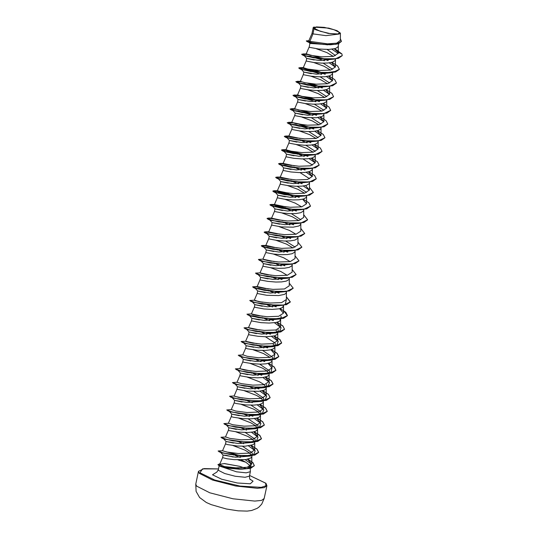 <?xml version="1.0" encoding="UTF-8"?>
<svg xmlns="http://www.w3.org/2000/svg" width="538" height="538" viewBox="0 0 538 538"><rect width="100%" height="100%" fill="white"/><g stroke="black" fill="none" stroke-linecap="round" stroke-linejoin="round"><path stroke-width="0.81" d="M339.646 32.462L337.945 34.062L329.895 33.571L320.211 31.265L314.562 28.507L316.263 26.9L324.313 27.391L333.997 29.698L339.646 32.462M241.165 459.896L245.779 462.236L249.713 465.357L250.076 466.345L247.204 468.611L239.45 469.183L227.298 468.127L219.639 466.002M246.646 468.739L239.625 466.318L224.447 463.568L219.739 464.26M220.029 463.608L219.605 464.671L220.029 463.601M245.779 462.236L237.857 459.862M219.84 466.184L236.619 471.853L246.229 472.815L250.365 471.658L250.076 466.345M242.416 446.224L252.114 452.808L252.315 454.159L250.419 456.042L235.731 457.246L223.136 455.087L226.014 455.262L233.223 457.031M232.947 445.518L245.025 450.158L249.309 452.774L251.596 455.303M252.315 454.159L251.764 456.762L250.809 457.993L245.886 459.56L234.232 459.647L227.083 458.746L222.597 457.623L219.854 463.978M314.017 28.85L315.806 29.792L328.153 33.41L339.115 34.042L325.947 35.656L312.948 33.921L314.017 28.85L313.513 28.393M311.966 33.538L308.832 40.78L309.881 41.372L312.948 33.921L311.966 33.538L313.082 28.238M308.886 40.666L306.304 40.875L306.909 41.473L316.162 43.692L330.466 44.822L309.881 43.437L309.168 47.297L318.752 49.052L328.785 49.456L335.288 48.528L337.911 47.001L338.812 43.692M334.663 59.019L319.337 60.518L306.721 58.42L314.185 59.994M335.604 58.904L335.026 60.68L332.403 62.206L327.763 63.02L321.912 63.148L313.997 62.516L306.64 61.117L306.203 60.895L306.721 58.42M331.778 72.697L316.445 74.197L303.842 72.099L311.307 73.672M332.726 72.59L332.141 74.365L329.518 75.885L324.885 76.705L319.027 76.826L311.112 76.194L303.755 74.802L303.318 74.574L303.842 72.099M328.893 86.376L313.567 87.876L300.957 85.784L308.422 87.351M329.841 86.268L329.263 88.044L326.64 89.57L322 90.384L316.142 90.512L308.227 89.873L300.876 88.481L300.433 88.259L300.957 85.784M326.008 100.061L310.688 101.554L298.072 99.463L305.537 101.036M326.956 99.947L326.378 101.722L323.755 103.249L319.115 104.063L313.264 104.19L305.349 103.558L297.991 102.159L297.554 101.938L298.072 99.463M323.13 113.74L307.797 115.233L295.194 113.141L302.659 114.715M324.078 113.626L323.493 115.401L322 116.497L316.236 117.741L304.333 117.452L294.669 115.616L291.737 122.408L296.243 123.76L307.601 125.206L319.074 124.782L323.849 121.675L319.962 117.176M320.244 127.419L304.925 128.918L292.309 126.82L299.774 128.394M321.193 127.311L320.614 129.086L317.992 130.606L313.351 131.427L307.494 131.548L299.579 130.916L292.228 129.523L291.784 129.295L292.309 126.82M317.359 141.097L302.033 142.597L289.424 140.499L296.889 142.072M318.308 140.99L317.729 142.765L315.107 144.292L310.466 145.105L304.616 145.233L296.694 144.594L289.343 143.202L288.906 142.98L289.424 140.499M314.481 154.783L299.148 156.276L286.539 154.184L294.004 155.758M315.429 154.668L314.844 156.444L312.222 157.97L307.581 158.784L301.731 158.912L293.815 158.28L286.458 156.881L286.021 156.659L286.546 154.184M311.596 168.461L296.277 169.954L283.661 167.863L291.125 169.436M312.544 168.347L311.966 170.122L309.343 171.649L304.703 172.463L298.846 172.59L290.93 171.958L283.58 170.559L283.136 170.338L283.661 167.863M308.711 182.14L293.378 183.64L280.775 181.541L288.24 183.115M309.659 182.032L309.081 183.808L306.458 185.328L301.818 186.148L295.967 186.269L288.045 185.637L280.695 184.245L280.251 184.023L280.775 181.541M305.833 195.819L290.507 197.318L277.897 195.22L285.362 196.794M306.781 195.711L306.196 197.486L303.573 199.013L298.933 199.827L293.082 199.954L285.167 199.316L277.81 197.923L277.373 197.702L277.89 195.22M302.948 209.504L287.622 210.997L275.012 208.905L282.477 210.479M303.896 209.39L303.318 211.165L300.695 212.692L296.055 213.505L290.197 213.633L282.282 213.001L274.931 211.602L274.488 211.38L275.012 208.905M300.063 223.183L284.73 224.676L272.127 222.584L279.592 224.158M301.011 223.068L300.433 224.844L298.94 225.94L293.17 227.184L281.273 226.895L271.609 225.059M297.184 236.861L281.865 238.361L269.242 236.263L276.714 237.836M298.126 236.747L297.548 238.529L294.925 240.049L290.285 240.863L284.434 240.99L276.519 240.358L269.161 238.966L268.724 238.737L269.242 236.263M294.299 250.54L278.966 252.04L266.364 249.941L273.829 251.515M295.248 250.432L294.669 252.208L292.047 253.734L287.406 254.548L281.549 254.676L273.634 254.037L266.276 252.645L265.839 252.423L266.364 249.941M291.414 264.219L276.088 265.718L263.479 263.627L270.944 265.2M292.363 264.111L291.784 265.886L289.162 267.413L284.521 268.227L278.671 268.354L270.749 267.722L263.398 266.323L262.954 266.102L263.479 263.627M287.897 278.193L273.21 279.397L260.6 277.305L268.065 278.879M289.478 277.79L288.899 279.565L286.277 281.092L281.636 281.905L275.786 282.033L267.87 281.401L260.513 280.002L260.076 279.78L260.594 277.305M285.651 291.583L270.318 293.082L257.715 290.984L265.18 292.558M286.599 291.468L286.021 293.25L284.521 294.34L278.758 295.584L266.855 295.301L257.191 293.459M282.766 305.261L267.447 306.761L254.83 304.663L262.295 306.236M283.714 305.154L282.524 307.514L279.155 308.805L272.046 309.424L263.976 308.98L254.393 307.225L254.83 304.663L252.591 302.154M280.944 316.001L281.139 317.353L280.513 318.415M279.888 318.94L264.555 320.44L251.945 318.348L259.41 319.922M280.829 318.832L279.639 321.193L276.276 322.484L269.161 323.103L261.091 322.659L251.508 320.904L251.945 318.348L249.706 315.833M278.059 329.68L278.26 331.031L277.635 332.094M274.494 322.787L281.132 327.723L279.572 331.448L276.364 332.914L261.676 334.118L249.067 332.027L256.532 333.6M277.971 332.397L277.366 334.286L274.75 335.813L266.276 336.781L258.206 336.337L249.619 334.912L248.543 334.508L249.067 332.027M275.174 343.365L275.375 344.717L274.75 345.779M271.616 336.465L278.247 341.408L276.687 345.127L273.479 346.6L258.798 347.804L246.182 345.705L253.647 347.279M275.375 344.717L274.488 347.972L272.995 349.061L270.506 349.848L265.362 350.42L257.298 350.204L247.628 348.812L245.658 348.187L246.182 345.705M262.598 350.46L272.295 357.044L272.497 358.395L271.865 359.458M274.831 354.367L273.802 358.806L270.601 360.278L255.9 361.482L243.297 359.384L250.762 360.958M272.262 359.512L271.603 361.65L270.11 362.74L266.068 363.796L260.513 364.145L252.443 363.701L243.849 362.269L242.779 361.866L243.297 359.384M259.713 364.139L269.41 370.722L269.612 372.074L268.987 373.137M271.952 368.046L270.923 372.484L267.716 373.957L253.035 375.161L240.419 373.069L247.883 374.643M269.377 373.197L268.718 375.329L267.225 376.418L263.183 377.474L257.628 377.824L249.558 377.38L240.97 375.954L239.894 375.544L240.419 373.069M266.525 384.401L266.727 385.753L266.102 386.815M262.968 377.508L269.599 382.444L268.038 386.17L264.831 387.636L250.143 388.84L237.534 386.748L244.998 388.322M266.492 386.876L265.839 389.008L264.346 390.104L258.576 391.348L246.68 391.059L237.009 389.223L234.077 396.008L238.583 397.367L249.948 398.813L261.421 398.389L266.189 395.275L262.302 390.783M253.949 391.503L263.647 398.086L263.849 399.438L261.945 401.321L247.258 402.518L234.649 400.427L242.113 402M263.122 400.561L260.836 398.053L256.552 395.437L244.474 390.796M263.849 399.438L262.954 402.693L261.461 403.782L258.98 404.569L253.828 405.141L245.765 404.926L236.101 403.534L234.131 402.908L234.649 400.427M251.064 405.181L260.762 411.765L260.964 413.117L259.067 415L244.386 416.204L231.77 414.105L239.235 415.679M241.596 404.482L253.674 409.115L257.958 411.731L260.244 414.26M260.964 413.117L260.069 416.372L258.576 417.461L256.095 418.248L250.943 418.826L242.88 418.604L233.216 417.212L231.246 416.587L231.77 414.105M248.179 418.86L257.877 425.444L258.079 426.795L256.182 428.678L241.488 429.882L228.885 427.791L236.35 429.364M238.711 418.16L250.789 422.794L255.073 425.41L257.366 427.939M258.079 426.795L257.191 430.05L255.698 431.14L253.21 431.927L248.065 432.505L238.031 432.101L229.437 430.676L228.361 430.265L228.885 427.791M245.294 432.539L254.999 439.122L255.2 440.474L254.568 441.537M251.434 432.229L258.065 437.165L256.505 440.884L253.297 442.357L238.616 443.561L226 441.469L233.465 443.043M235.826 431.839L247.904 436.479L252.188 439.089L254.481 441.617M255.2 440.474L254.306 443.729L252.813 444.825L245.18 446.184L237.117 445.968L227.453 444.576L225.483 443.944L226 441.469M327.178 49.496L335.45 55.548M316.546 48.79L326.882 52.59L333.365 56.403M323.136 63.175L332.565 69.274M313.667 62.475L324.004 66.268L330.48 70.088M320.251 76.853L329.68 82.953M310.782 76.154L321.119 79.947L327.595 83.767M317.373 90.532L326.822 96.672M307.897 89.833L318.234 93.632L324.717 97.445M314.488 104.217L323.916 110.324M305.019 103.511L315.355 107.311L321.832 111.124M311.603 117.896L321.031 123.996M302.134 117.197L312.47 120.989L318.947 124.809M308.718 131.575L318.14 137.661M299.249 130.875L309.585 134.668L316.068 138.488M305.84 145.253L315.261 151.346M296.371 144.554L306.707 148.353L313.183 152.167M302.955 158.939L312.41 165.079M300.07 172.617L309.491 178.71M297.191 186.296L306.613 192.389M287.722 185.597L298.059 189.389L304.535 193.209M284.837 199.275L295.174 203.075L301.65 206.888M291.421 213.66L300.85 219.753M281.952 212.954L292.289 216.753L298.765 220.567M279.074 226.639L289.41 230.432L295.887 234.252M285.658 241.017L295.08 247.103M276.189 240.318L286.525 244.111L293.002 247.931M273.304 253.997L283.64 257.796L290.116 261.609M270.426 267.675L280.762 271.475L287.238 275.288M275.705 330.009L277.521 332.128M265.476 336.781L274.925 342.914M272.82 343.695L274.636 345.806M253.122 349.761L263.459 353.553L269.941 357.373M250.244 363.439L262.322 368.079L266.606 370.689L268.872 373.164M247.359 377.118L259.437 381.758L263.721 384.367L265.987 386.849M309.881 41.372L327.44 43.86L336.694 43.148L340.372 40.363L340.426 33.154L337.077 30.686L328.691 28.09L313.667 27.108M313.264 27.539L313.331 28.205L313.641 27.129M339.115 34.042L340.426 33.154M338.247 53.477L331.912 49.214M306.909 41.473L309.175 42.522L327.79 44.883M330.466 44.822L338.16 43.908L341.435 41.446M309.081 47.216L306.149 54.002L310.655 55.36L322.013 56.806L333.493 56.382L338.261 53.269L337.985 52.193L341.886 53.955L334.69 48.696M306.304 40.875L311.28 42.65L323.526 44.459L335.86 44.298L341.448 41.386L340.386 38.776M312.955 28.01L313.499 28.393M337.985 52.193L334.266 48.803M219.605 464.671L224.628 466.567L236.047 467.845L247.191 467.253L251.771 464.086L247.534 459.27M241.024 455.948L222.537 450.757L227.049 452.088L238.415 453.534L249.888 453.11L254.656 449.997L250.775 445.504M225.785 436.97L229.934 438.409L241.293 439.849L252.773 439.432L257.541 436.318L253.654 431.826M228.67 423.292L232.819 424.724L244.185 426.17L255.651 425.746L260.426 422.639L256.539 418.147M251.784 415.585L249.686 414.67M231.548 409.613L235.705 411.045L247.063 412.491L258.536 412.068L263.304 408.961L259.424 404.468M254.669 401.906L253.183 401.247M258.926 388.887L256.068 387.568M239.894 375.544L236.962 382.33L241.468 383.681L252.826 385.134L264.299 384.71L269.074 381.597L265.187 377.104M261.804 375.201L258.946 373.883M251.239 371.059L239.847 368.651L244.346 370.003L255.705 371.449L267.184 371.025L271.952 367.918L268.072 363.426M264.689 361.523L261.831 360.204M271.455 349.613L277.151 353.325L278.792 356.593L272.147 359.767L257.736 359.666L243.788 357.36L238.26 355.201L243.082 354.892L247.231 356.324L258.596 357.77L270.069 357.346L274.837 354.239L270.95 349.747M267.574 347.844L264.716 346.526M257.003 343.701L245.61 341.294L250.116 342.645L261.468 344.091L272.948 343.668L277.722 340.561L273.835 336.062M270.459 334.165L267.594 332.847M259.888 330.023L248.495 327.608L252.994 328.96L264.366 330.413L275.833 329.989L280.601 326.875L276.72 322.383M273.338 320.48L270.479 319.162M262.773 316.337L251.374 313.93L255.886 315.281L267.238 316.727L278.711 316.304L283.486 313.197L279.605 308.704M276.223 306.801L273.365 305.483M286.391 296.841L290.325 301.879L283.681 305.046L269.262 304.945L255.315 302.638L249.793 300.48L254.615 300.17L258.758 301.603L270.123 303.049L281.603 302.625L286.371 299.518L286.424 292.302M279.108 293.123L276.243 291.804M268.536 288.98L257.144 286.572L261.65 287.924L273.008 289.37L284.481 288.946L289.249 285.839L289.303 278.623M281.986 279.444L279.128 278.126M271.421 275.301L260.029 272.887L264.528 274.239L275.886 275.691L287.366 275.268L292.134 272.154L292.188 264.938M284.871 265.759L282.013 264.44M274.299 261.616L262.907 259.208L267.413 260.56L278.771 262.006L290.244 261.582L295.019 258.475L295.073 251.259M287.756 252.08L284.891 250.762M277.184 247.937L266.142 245.449L270.298 246.881L281.65 248.327L293.129 247.904L297.904 244.797M290.634 238.401L287.776 237.083M280.069 234.259L268.67 231.851L273.176 233.203L284.541 234.649L296.014 234.225L300.782 231.118L300.836 223.902M293.519 224.723L290.661 223.404M282.948 220.58L271.555 218.166L276.061 219.524L287.42 220.97L298.893 220.546L303.667 217.433L303.721 210.217M296.404 211.037L293.54 209.719M285.833 206.895L274.441 204.487L278.94 205.839L290.305 207.285L301.784 206.861L306.552 203.754L302.665 199.262M299.283 197.359L296.425 196.04M288.718 193.216L277.326 190.808L281.831 192.16L293.19 193.606L304.656 193.182L309.431 190.075L305.55 185.583M302.168 183.68L299.31 182.362M291.596 179.537L280.204 177.13L284.71 178.481L296.068 179.927L307.548 179.504L312.316 176.397L308.429 171.898M305.053 170.001L302.188 168.683M294.481 165.859L283.089 163.444L287.588 164.796L298.96 166.249L310.426 165.825L315.201 162.711L311.314 158.219M307.931 156.316L305.073 154.998M304.784 154.877L285.974 149.766L290.473 151.117L301.831 152.563L313.311 152.14L318.079 149.033L314.199 144.54M310.816 142.637L307.958 141.319M300.251 138.495L288.852 136.087L293.351 137.439L304.723 138.885L316.196 138.461L320.964 135.354L317.077 130.862M313.701 128.959L310.843 127.641M303.129 124.816L291.737 122.408M316.579 115.28L313.721 113.962M313.432 113.834L294.622 108.723L299.121 110.075L310.487 111.527L321.966 111.104L326.727 107.99L322.847 103.498M319.464 101.595L316.606 100.276M316.317 100.155L308.899 97.452M326.23 89.691L331.926 93.397L333.567 96.672L326.922 99.839L312.511 99.745L298.563 97.439L293.035 95.273L297.857 94.964L302.006 96.396L313.372 97.842L324.838 97.425L329.612 94.311L325.725 89.819M322.349 87.916L319.491 86.598M319.195 86.477L311.778 83.773M303.318 74.58L300.386 81.366L304.885 82.718L316.25 84.163L327.729 83.74L332.497 80.633L328.61 76.14M325.234 74.237L322.37 72.919M322.08 72.798L314.663 70.095M306.203 60.895L303.271 67.687L307.77 69.039L319.142 70.485L330.608 70.061L335.376 66.954L331.495 62.455M328.113 60.559L325.255 59.241M324.965 59.113L306.505 53.928M220.029 464.079L220.809 464.57L219.712 464.899M331.078 59.119L327.723 59.261L304.38 55.791L310.15 56.315L324.454 60.7M329.269 62.859L335.376 67.082M334.347 71.52L324.844 72.939L301.495 69.469L307.265 70.001L321.569 74.378M326.391 76.544L332.491 80.761M325.308 86.483L321.959 86.625L298.61 83.148L304.387 83.679L318.684 88.057M323.506 90.223L329.606 94.439M322.423 100.162L319.074 100.303L295.732 96.833L301.502 97.358L315.806 101.736M320.621 103.901L326.727 108.118M319.545 113.841L316.196 113.982L292.847 110.512L298.617 111.036L312.921 115.421M317.743 117.58L323.842 121.803M316.66 127.526L313.311 127.661L289.962 124.191L295.732 124.715L310.036 129.1M314.858 131.265L320.957 135.482M313.775 141.205L311.273 141.326M324.905 137.768L321.099 140.452L310.426 141.346L287.084 137.869L290.668 137.97L301.004 140.586M302.134 140.949L307.158 142.778M311.973 144.944L318.072 149.161M310.897 154.883L308.395 155.011M322.027 151.447L318.22 154.137L307.548 155.025L284.199 151.548L287.783 151.649L298.119 154.265M299.249 154.635L304.273 156.457M309.094 158.623L315.194 162.839M308.012 168.562L305.51 168.69M319.142 165.132L315.335 167.816L304.663 168.703L281.313 165.233L284.898 165.334L295.241 167.943M296.371 168.313L301.388 170.142M306.209 172.301L312.309 176.525M305.127 182.248L302.625 182.369M316.257 178.811L312.45 181.494L301.778 182.382L278.435 178.912L282.013 179.013L292.356 181.629M293.486 181.992L298.503 183.821M303.324 185.98L309.424 190.203M313.378 192.49L309.572 195.173L298.899 196.067L275.55 192.591L279.135 192.691L289.471 195.307M290.601 195.671L295.624 197.5M310.493 206.168L306.687 208.858L296.014 209.746L272.665 206.269L276.25 206.37L286.586 208.986M287.722 209.356L292.739 211.178M307.608 219.854L303.802 222.537L293.129 223.425L270.237 220.23L269.814 219.78M283.082 222.47L283.708 222.665M284.837 223.035L289.854 224.864M304.73 233.532L300.917 236.216L290.251 237.103L267.359 233.909L266.935 233.458M280.197 236.148L280.823 236.35M281.952 236.713L286.976 238.542M290.715 250.647L288.213 250.769M301.845 247.211L298.039 249.894L287.366 250.789L264.017 247.312L267.601 247.413L277.938 250.029M279.074 250.392L284.091 252.221M287.83 264.326L285.328 264.454M298.96 260.89L295.154 263.58L284.481 264.467L261.589 261.273L261.165 260.822M274.427 263.512L275.059 263.707M276.189 264.077L281.206 265.9M284.952 278.005L282.45 278.133M296.075 274.568L292.269 277.258L281.603 278.146L258.711 274.952L258.287 274.501M271.549 277.191L272.174 277.386M273.304 277.756L278.328 279.585M282.067 291.683L279.565 291.811M293.197 288.254L289.39 290.937L278.718 291.825L255.368 288.355L258.953 288.455L269.289 291.071M270.419 291.435L275.443 293.264M286.364 299.646L285.335 304.084M279.182 305.369L276.68 305.49M286.391 296.969L290.298 301.993L286.505 304.616L277.621 305.497L252.941 302.309L249.793 300.54M267.541 305.113L272.558 306.942M282.45 317.763L272.954 319.189L250.056 315.988L246.908 314.219M249.565 315.638L253.304 315.833L262.9 318.234M264.656 318.792L269.679 320.621M279.572 331.448L270.069 332.867L247.177 329.673L244.03 327.898M260.015 331.912L260.641 332.107M261.771 332.477L266.794 334.306M276.687 345.127L268.032 346.533M274.178 335.974L279.968 339.72L281.65 343.029L277.857 345.658L267.184 346.546L244.292 343.352L241.145 341.576M257.13 345.591L257.763 345.793M258.892 346.156L263.909 347.985M273.802 358.806L264.299 360.231L241.407 357.03L238.26 355.262M254.252 359.276L254.877 359.471M256.007 359.835L261.031 361.664M270.923 372.484L261.421 373.91L238.529 370.709L235.382 368.94M251.367 372.955L251.992 373.15M253.122 373.513L258.146 375.342M268.038 386.17L258.536 387.589L235.644 384.394L232.497 382.619M248.482 386.634L249.114 386.829M250.244 387.199L255.261 389.021M260.083 391.187L266.714 396.129L265.153 399.848L256.505 401.254M262.645 390.696L268.442 394.441L270.123 397.75L266.323 400.38L255.651 401.267L232.759 398.073L229.612 396.298M245.604 400.312L246.229 400.514M247.359 400.877L252.383 402.706M257.198 404.865L263.835 409.808L262.275 413.527L253.62 414.933M259.76 404.381L265.557 408.127L267.238 411.429L263.445 414.058L252.773 414.953L229.881 411.752L226.733 409.983M242.719 413.998L243.344 414.193M244.474 414.556L249.498 416.385M254.319 418.551L260.95 423.487L259.39 427.206L249.888 428.631L226.996 425.43L223.848 423.662M239.834 427.676L240.466 427.871M241.596 428.235L246.612 430.064M256.505 440.884L247.857 442.297M253.997 431.738L259.793 435.484L261.475 438.793L257.675 441.422L247.003 442.31L224.111 439.116L220.963 437.34M236.955 441.355L237.581 441.55M238.711 441.92L243.734 443.742M248.549 445.908L255.187 450.851L253.627 454.57L244.972 455.975M251.111 445.417L256.908 449.163L258.59 452.471L254.79 455.101L244.124 455.989L221.246 452.801L218.159 451.073M233.418 454.946L234.057 455.148M235.254 455.538L240.338 457.428M245.146 459.654L250.298 463.292L251.118 466.406L247.413 468.437L239.45 469.183M342.202 55.69L338.395 58.373L329.518 59.254L313.385 57.781L302.679 55.105L301.663 54.345L307.299 54.546M313.513 55.871L323.997 59.052M324.427 59.214L327.904 60.572M339.323 69.368L335.517 72.052L326.633 72.933L310.507 71.467L299.794 68.783L298.778 68.03L305.739 68.467L321.119 72.738M321.549 72.892L325.026 74.251M336.438 83.047L332.632 85.737L323.748 86.611L307.622 85.145L296.909 82.462L295.893 81.709L301.536 81.91M307.749 83.229L318.234 86.416M318.664 86.571L322.141 87.936M333.553 96.726L329.747 99.416L320.87 100.297L304.737 98.824L294.03 96.141L293.015 95.387L299.969 95.825L315.349 100.095M315.779 100.25L319.256 101.615M330.675 110.411L326.869 113.094L317.985 113.975L301.858 112.503L291.145 109.826L290.13 109.066L295.772 109.268M301.979 110.593L312.464 113.774M312.901 113.935L316.378 115.293M327.79 124.09L323.984 126.773L315.1 127.654L298.973 126.188L288.26 123.505L287.245 122.751L292.887 122.946M299.101 124.271L309.585 127.452M310.016 127.614L313.493 128.972M312.222 141.333L296.088 139.867L285.382 137.183L284.367 136.43L290.002 136.632M306.304 140.99L306.7 141.138M307.131 141.292L310.608 142.657M309.337 155.018L293.21 153.545L282.497 150.862L281.482 150.109L288.435 150.546L303.815 154.816M304.252 154.971L307.723 156.336M306.452 168.697L290.325 167.224L279.612 164.547L278.597 163.787L281.939 163.653L290.446 165.307M300.534 168.354L300.937 168.495M301.367 168.656L304.844 170.015M303.566 182.375L287.44 180.909L276.734 178.226L275.718 177.473L279.054 177.338L287.568 178.993M297.649 182.032L298.052 182.174M298.482 182.335L301.959 183.693M300.688 196.054L284.555 194.588L273.849 191.905L272.833 191.151L279.787 191.589L295.167 195.859M295.604 196.014L299.074 197.379M297.803 209.739L281.677 208.267L270.964 205.583L269.948 204.83L273.291 204.696L281.798 206.35M291.885 209.396L292.289 209.538M292.719 209.692L296.196 211.057M294.918 223.418L278.792 221.945L268.085 219.269L267.07 218.509L270.406 218.374L278.913 220.029M289 223.075L289.404 223.216M289.834 223.378L293.311 224.736M292.04 237.097L275.907 235.631L265.2 232.947L264.185 232.187L267.521 232.06L276.034 233.714M286.122 236.754L286.519 236.895M286.956 237.056L290.426 238.415M289.155 250.775L273.028 249.309L262.315 246.626L261.3 245.873L264.642 245.738L273.149 247.393M283.237 250.432L283.64 250.58M284.071 250.735L287.548 252.1M286.27 264.461L270.143 262.988L259.437 260.305L258.442 259.498M264.057 259.753L270.271 261.071M280.352 264.118L280.755 264.259M281.186 264.414L284.663 265.779M283.391 278.139L267.258 276.666L256.552 273.99L255.557 273.176M261.179 273.432L267.386 274.75M278.301 278.099L281.777 279.457M280.506 291.818L264.38 290.345L253.667 287.669L252.652 286.909L255.994 286.781L264.501 288.435M275.422 291.778L278.899 293.136M277.621 305.497L261.495 304.031L250.789 301.347M255.409 300.796L261.623 302.114M272.537 305.456L276.014 306.815M283.506 310.648L287.42 315.671L283.62 318.301L274.743 319.182L258.61 317.709L247.904 315.026M252.524 314.474L258.738 315.793M268.825 318.832L269.222 318.98M269.652 319.135L273.129 320.5M277.063 322.296L282.853 326.041L284.535 329.35L280.742 331.98L271.858 332.861L255.725 331.388L245.019 328.711M249.645 328.153L255.853 329.471M265.94 332.518L266.344 332.659M266.774 332.82L270.251 334.179M268.973 346.539L252.847 345.066L242.14 342.39M246.76 341.832L252.968 343.157M263.889 346.499L267.366 347.857M271.293 349.66L277.09 353.405L278.771 356.707L274.972 359.337L266.095 360.218L249.962 358.752L239.255 356.069M261.004 360.178L264.481 361.543M268.415 363.338L274.205 367.084L275.886 370.393L272.094 373.022L263.21 373.903L247.076 372.43L236.37 369.747M258.126 373.856L261.596 375.221M265.53 377.017L271.32 380.763L273.001 384.071L269.208 386.701L260.325 387.582L244.198 386.109L233.485 383.433M254.407 387.239L254.81 387.38M255.241 387.542L258.717 388.9M257.446 401.261L241.313 399.788L230.607 397.111M251.528 400.918L251.925 401.059M254.561 414.939L238.428 413.473L227.722 410.79M248.643 414.596L252.947 416.257M256.882 418.06L262.672 421.805L264.353 425.114L260.56 427.744L251.676 428.625L235.55 427.152L224.837 424.469M245.758 428.275L246.162 428.423M248.798 442.303L232.665 440.83L221.959 438.154M242.88 441.96L243.277 442.101M245.913 455.982L229.78 454.509L219.074 451.833M228.724 452.397L239.773 455.74M247.769 459.217L252.88 462.68L254.319 465.72L250.614 468.295L242.12 469.163L219.39 465.995L217.951 464.677M341.886 53.955L342.215 55.629L335.571 58.803L321.159 58.703L307.211 56.396L301.683 54.23L306.647 54.325M314.676 56.046L324.407 59.079M324.797 59.227L327.83 60.417M332 62.327L337.689 66.033L339.337 69.308L332.686 72.482L318.274 72.381L304.326 70.075L298.805 67.916L300.036 67.633L321.529 72.764M321.919 72.906L324.952 74.103M329.115 76.006L334.804 79.718L336.452 82.993L329.801 86.161L315.389 86.06L301.441 83.753L295.92 81.594L300.876 81.682M308.913 83.403L318.644 86.443M319.034 86.584L322.074 87.781M294.273 94.991L297.991 95.361M306.028 97.089L315.759 100.122M316.149 100.263L319.189 101.46M323.351 103.37L329.041 107.075L330.688 110.351L324.037 113.525L309.626 113.424L295.678 111.117L290.157 108.952L295.113 109.046M303.143 110.767L312.881 113.8M313.264 113.948L316.304 115.139M320.466 117.049L326.156 120.754L327.803 124.029L321.152 127.203L306.741 127.102L292.793 124.796L287.272 122.637L292.228 122.725M300.265 124.446L309.996 127.486M310.386 127.627L313.419 128.824M317.581 130.727L323.271 134.439L324.918 137.715L318.274 140.882L303.862 140.781L289.915 138.474L284.387 136.316L285.624 136.033L297.38 138.125M306.727 141.023L307.111 141.164M307.501 141.306L310.54 142.503M314.703 144.413L320.392 148.118L322.04 151.393L315.389 154.561L300.977 154.467L287.03 152.16L281.502 149.994L282.739 149.712L304.232 154.843M304.616 154.984L307.655 156.181M311.818 158.091L317.507 161.797L319.155 165.072L312.504 168.246L298.092 168.145L284.145 165.838L278.623 163.673L279.854 163.391L291.616 165.489M300.957 168.381L301.347 168.522M301.737 168.67L304.777 169.86M308.933 171.77L314.622 175.475L316.27 178.751L309.626 181.925L295.214 181.824L281.26 179.517L275.738 177.358L276.976 177.076L288.731 179.167M298.079 182.066L298.462 182.207M298.852 182.348L301.885 183.539M309.451 187.399L313.385 192.436L306.741 195.603L292.329 195.502L278.381 193.196L272.853 191.037L274.091 190.755L295.584 195.886M295.967 196.027L299.007 197.224M303.17 199.127L308.859 202.839L310.507 206.115L303.856 209.282L289.444 209.188L275.496 206.881L269.975 204.716L271.206 204.433L292.699 209.564M293.089 209.706L296.129 210.903M303.688 214.756L307.622 219.793L300.977 222.961L286.559 222.866L272.611 220.56L267.09 218.394L268.327 218.112L280.083 220.21M289.431 223.102L289.814 223.243M290.204 223.391L293.244 224.581M300.803 228.435L304.737 233.472L298.092 236.646L283.681 236.545L269.733 234.238L264.205 232.08L265.442 231.797L277.198 233.889M286.546 236.781L286.936 236.922M287.319 237.07L290.359 238.267M297.918 242.12L301.858 247.157L295.207 250.325L280.796 250.224L266.848 247.917L261.327 245.758L262.557 245.476L274.313 247.567M283.661 250.466L284.051 250.607M284.441 250.748L287.796 252.08M295.039 255.799L298.973 260.836L292.329 264.003L277.911 263.909L263.963 261.603L258.442 259.437L263.264 259.128M263.398 259.524L271.428 261.246M280.782 264.145L281.166 264.286M281.556 264.427L284.595 265.624M292.154 269.477L296.088 274.514L289.444 277.682L275.032 277.588L261.085 275.281L255.557 273.116L260.379 272.806M260.52 273.21L268.549 274.931M278.671 278.112L282.026 279.437M289.269 283.156L293.21 288.193L286.559 291.367L272.147 291.266L258.2 288.96L252.678 286.794L257.494 286.492M257.635 286.889L265.664 288.61M275.792 291.791L278.825 292.988M254.75 300.567L262.786 302.289M272.907 305.47L275.947 306.667M280.103 308.57L285.799 312.282L287.44 315.557L280.796 318.725L266.384 318.63L252.436 316.324L246.908 314.158L251.73 313.849M251.871 314.246L259.901 315.967M269.249 318.866L269.632 319.007M270.022 319.148L273.062 320.345M277.225 322.255L282.914 325.961L284.562 329.236L277.911 332.403L263.499 332.309L249.551 330.002L244.03 327.837L248.845 327.528M248.986 327.931L257.016 329.653M266.364 332.545L266.754 332.686M267.144 332.834L270.184 334.024M274.34 335.934L280.029 339.639L281.677 342.914L275.032 346.089L260.614 345.988L246.666 343.681L241.145 341.516L245.967 341.213M246.101 341.61L254.138 343.331M263.479 346.223L263.869 346.364M264.259 346.512L267.299 347.709M260.6 359.909L260.984 360.05M261.374 360.191L264.73 361.523M268.576 363.291L274.266 367.003L275.913 370.279L269.262 373.446L254.851 373.352L240.903 371.045L235.382 368.88L240.197 368.57M257.715 373.587L258.106 373.728M258.489 373.87L261.845 375.201M265.691 376.977L271.381 380.682L273.028 383.957L266.384 387.125L251.966 387.03L238.018 384.724L232.497 382.558L236.996 382.256M254.83 387.266L255.22 387.407M255.611 387.548L258.966 388.88M262.806 390.655L268.496 394.361L270.143 397.636L263.499 400.81L249.087 400.709L235.14 398.402L229.612 396.237L234.111 395.934M234.568 396.331L242.604 398.053M251.952 400.945L252.335 401.086M259.928 404.334L265.617 408.046L267.265 411.321L260.614 414.489L246.202 414.388L232.255 412.081L226.733 409.922L231.226 409.62M249.067 414.63L249.84 414.912M257.043 418.013L262.732 421.725L264.38 425L257.729 428.167L243.317 428.073L229.37 425.766L223.848 423.601L228.347 423.298M246.182 428.309L246.572 428.45M254.158 431.698L259.847 435.403L261.495 438.678L254.851 441.846L240.439 441.752L226.491 439.445L220.963 437.28L225.462 436.977M243.304 441.987L243.687 442.128M251.28 445.377L256.969 449.082L258.61 452.357L252.046 455.518L237.769 455.451L223.828 453.178L218.152 451.012L222.793 450.696M230.15 452.633L240.62 455.935M247.937 459.176L252.941 462.599L254.346 465.605L249.047 468.531L237.446 468.907L225.294 467.414L220.748 466.359L217.957 464.624L219.955 463.749M315.806 29.792L313.681 27.108M239.625 466.318L224.003 463.554M196.572 486.063L209.786 492.801L233.041 498.807L254.777 501.1L261.508 500.401L264.192 498.538L261.724 504.133L259.06 506.984L257.177 508.323L251.656 510.495L247.204 511.1L238.119 510.838L226.33 508.988L211.252 504.678L206.316 502.505L199.571 497.549L196.088 491.423L195.785 484.126L196.572 486.063M264.192 498.538L266.888 485.753L264.198 487.616L257.467 488.316L235.731 486.022L212.483 480.01L199.268 473.272L198.475 471.335L195.785 484.126M266.888 485.753L265.967 483.319L249.558 475.491L265.644 483.151L265.94 485.848L261.199 487.354L240.116 486.056L214.756 480.024L199.961 472.788L202.591 468.867L218.475 468.941L204.01 468.591L198.475 471.335M250.365 471.658L249.424 476.13L245.146 477.293L235.267 476.251L224.702 473.521L218.697 470.461L218.341 469.58L217.022 471.913L216.121 472.498M249.787 479.002L253.075 481.167L250.331 483.763L237.319 482.963L221.663 479.237L212.53 474.772L216.848 472.061M249.424 476.13L249.686 478.8L250.257 479.681M281.145 317.353L280.944 318.301M295.194 113.141L294.669 115.623M269.787 219.955L272.127 222.584L271.603 225.066L268.67 231.851M257.715 290.984L257.191 293.466L254.259 300.251M237.534 386.748L237.009 389.23M223.136 455.087L222.597 457.63M251.771 464.086L251.831 456.466M222.537 450.757L225.483 443.944M254.656 449.997L254.709 442.781M225.429 437.051L228.361 430.265M257.541 436.318L257.594 429.102M228.314 423.372L231.246 416.587M260.426 422.639L260.479 415.423M231.192 409.694L234.131 402.901M263.304 408.961L263.358 401.745M266.189 395.275L266.243 388.059M269.074 381.597L269.128 374.381M239.847 368.651L242.779 361.866M271.952 367.918L272.006 360.702M242.725 354.972L245.658 348.187M274.837 354.239L274.891 347.023M245.61 341.287L248.543 334.501M277.722 340.561L277.776 333.345M248.495 327.608L251.428 320.823M280.601 326.875L280.654 319.659M251.374 313.93L254.306 307.144M283.486 313.197L283.539 305.981M257.144 286.572L260.076 279.78M260.022 272.887L262.954 266.102M262.907 259.208L265.839 252.423M265.792 245.53L268.724 238.744M297.897 244.797L297.958 237.581M271.555 218.166L274.488 211.38M274.441 204.487L277.373 197.702M306.552 203.754L306.606 196.538M277.319 190.808L280.258 184.023M309.431 190.075L309.484 182.859M280.204 177.13L283.136 170.338M312.316 176.397L312.37 169.181M283.089 163.444L286.021 156.659M315.201 162.711L315.255 155.495M285.967 149.766L288.906 142.98M318.079 149.033L318.133 141.817M288.852 136.087L291.784 129.302M320.964 135.354L321.018 128.138M323.849 121.675L323.903 114.459M294.622 108.723L297.554 101.938M326.727 107.99L326.781 100.774M297.501 95.044L300.433 88.259M329.612 94.311L329.666 87.095M332.497 80.633L332.551 73.417M335.376 66.954L335.43 59.738M338.261 53.269L338.315 46.053M219.121 465.874L218.341 469.58M327.723 59.261L329.518 59.254M304.831 56.066L302.679 55.105M324.844 72.939L326.633 72.933M301.952 69.745L299.794 68.783M321.959 86.625L323.748 86.611M299.067 83.424L296.909 82.462M319.074 100.303L320.87 100.297M296.182 97.109L294.03 96.141M316.196 113.982L317.985 113.975M293.304 110.788L291.145 109.826M313.311 127.661L315.1 127.654M290.419 124.466L288.26 123.505M287.534 138.145L285.382 137.183M284.656 151.83L282.497 150.862M281.771 165.509L279.612 164.547M278.886 179.188L276.734 178.226M276.007 192.866L273.849 191.905M273.122 206.552L270.964 205.583M270.237 220.23L268.085 219.269M267.359 233.909L265.2 232.947M264.474 247.588L262.315 246.626M261.589 261.273L259.437 260.305M258.711 274.952L256.552 273.99M255.826 288.63L253.667 287.669M272.954 319.189L274.743 319.182M270.069 332.867L271.858 332.861M264.299 360.231L266.095 360.218M261.421 373.91L263.21 373.903M258.536 387.589L260.325 387.582M249.888 428.631L251.676 428.625M240.345 469.176L242.12 469.163M304.38 55.791L306.734 58.447M301.495 69.469L303.849 72.126M298.61 83.148L300.971 85.811M295.732 96.833L298.086 99.49M292.847 110.512L295.201 113.168M289.962 124.191L292.322 126.847M287.084 137.869L289.437 140.532M284.199 151.548L286.552 154.211M281.313 165.233L283.667 167.89M278.435 178.912L280.789 181.568M275.55 192.591L277.904 195.254M272.665 206.269L275.026 208.932M266.902 233.633L269.256 236.29M264.017 247.312L266.371 249.968M261.138 260.991L263.492 263.654M288.536 277.904L287.897 278.2M258.253 274.676L260.607 277.332M255.368 288.355L257.722 291.011M246.828 329.512L249.074 332.054M243.943 343.19L246.196 345.732M241.058 356.876L243.31 359.411M238.179 370.554L240.425 373.096M235.294 384.233L237.547 386.775M265.153 399.848L261.945 401.321M232.409 397.912L234.662 400.454M262.275 413.527L259.067 415M229.531 411.597L231.777 414.132M259.39 427.206L256.182 428.678M226.646 425.276L228.899 427.818M223.761 438.954L226.014 441.496M253.627 454.57L250.419 456.042M220.943 452.666L223.162 455.161M260.432 374.549L261.871 375.201M263.317 360.863L264.757 361.516M266.202 347.185L267.635 347.837M269.081 333.506L270.52 334.159M271.966 319.828L273.405 320.48M274.851 306.142L276.283 306.794M286.377 251.421L287.817 252.073M266.142 245.449L262.557 245.476M289.262 237.742L290.702 238.395M269.027 231.77L265.442 231.797M292.147 224.064L293.587 224.716M271.912 218.085L268.327 218.112M295.026 210.385L296.465 211.037M274.79 204.406L271.206 204.433M277.675 190.728L274.091 190.755M280.56 177.049L276.976 177.076M303.674 169.342L305.113 169.995M283.445 163.364L279.854 163.391M306.559 155.664L307.998 156.316M286.324 149.685L282.739 149.712M309.444 141.978L310.883 142.631M289.209 136.006L285.624 136.033M312.329 128.3L313.762 128.952M292.094 122.328L288.509 122.355M315.207 114.621L316.647 115.273M294.972 108.642L291.388 108.669M318.092 100.942L319.532 101.595M320.978 87.257L322.41 87.909M300.742 81.285L297.158 81.312M323.856 73.578L325.295 74.231M303.298 67.613L300.036 67.633M326.741 59.9L328.18 60.552M306.183 53.928L302.921 53.955M309.881 43.437L309.02 42.448"/></g></svg>

